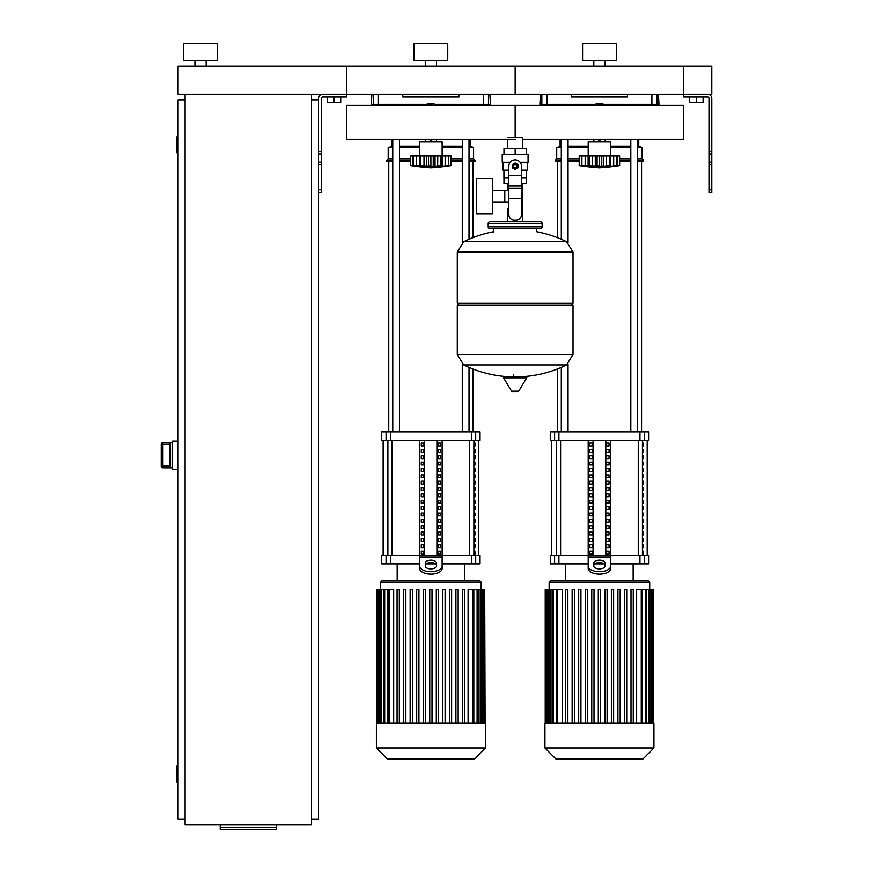 <?xml version="1.0" encoding="UTF-8"?>
<svg xmlns="http://www.w3.org/2000/svg" width="873" height="873" viewBox="0 0 873 873"><rect width="100%" height="100%" fill="white"/><g stroke="black" fill="none" stroke-linecap="round" stroke-linejoin="round"><path stroke-width="1.31" d="M711.811 189.736L711.811 98.431A4.212 4.212 0 0 0 707.599 94.219L683.723 94.219L711.811 94.219L711.811 66.13L683.723 66.13L683.723 97.023L707.599 97.023A1.408 1.408 0 0 1 708.996 98.431L708.996 192.54L711.811 192.54L711.811 189.736L708.996 189.736M689.615 97.023L689.615 102.643L703.103 102.643L703.103 97.023M696.359 97.023L696.359 102.643M318.514 189.736L318.514 98.431A4.212 4.212 0 0 1 322.726 94.219L683.723 94.219L683.723 66.13L515.157 66.13L515.157 94.219L515.157 66.13L346.603 66.13L346.603 97.023L322.726 97.023A1.408 1.408 0 0 0 321.319 98.431L321.319 192.54L318.514 192.54L318.514 189.736L321.319 189.736M340.699 97.023L340.699 102.643L327.222 102.643L327.222 97.023M333.966 97.023L333.966 102.643M655.841 105.371L655.841 104.334M652.928 105.371L652.928 104.334M647.089 105.371L647.089 104.334M644.165 105.371L644.165 104.334M487.287 105.371L487.287 104.334M484.373 105.371L484.373 104.334M478.524 105.371L478.524 104.334M475.61 105.371L475.61 104.334M554.715 105.371L554.715 104.334M551.791 105.371L551.791 104.334M545.952 105.371L545.952 104.334M543.028 105.371L543.028 104.334M386.15 105.371L386.15 104.334M383.236 105.371L383.236 104.334M377.398 105.371L377.398 104.334M374.473 105.371L374.473 104.334M185.065 94.219L185.065 824.636L311.486 824.636L311.486 94.219M311.486 99.838L318.514 99.838M311.486 819.016L318.514 819.016L318.514 192.54M178.048 782.492L177.481 782.492L177.481 765.632L178.048 765.632M177.481 765.632A0.557 0.557 0 0 0 176.924 766.199L176.924 781.935L176.924 766.199M177.481 782.492A0.557 0.557 0 0 1 176.924 781.935M178.048 153.212L177.481 153.212L177.481 136.352L178.048 136.352M177.481 136.352A0.557 0.557 0 0 0 176.924 136.919L176.924 152.655L176.924 136.919M177.481 153.212A0.557 0.557 0 0 1 176.924 152.655M176.924 137.476L176.924 152.088M185.065 99.838L178.048 99.838L178.048 819.016L185.065 819.016M176.924 766.756L176.924 781.368M276.37 827.397L276.37 829.35L220.182 829.35L220.182 827.397L276.37 827.397L276.37 824.636M220.182 824.636L220.182 827.397M169.613 466.149L162.88 466.149L162.88 467.841L170.737 467.841L169.613 466.52L169.613 443.91L170.737 442.589L162.88 442.567L161.189 444.259L162.88 444.27L162.88 442.589A1.681 1.681 180 0 0 161.189 444.27L161.189 466.149A1.681 1.681 0 0 0 162.88 467.841L172.428 467.852M162.88 442.567L172.428 442.567M169.613 466.498L169.613 443.713M178.048 441.16L172.428 441.16L172.428 469.259L178.048 469.259M507.606 137.552L522.72 137.552L522.72 148.792M522.72 183.625L522.72 208.909L521.476 208.909L522.72 208.909L522.72 221.829M507.606 139.254L507.606 148.792M507.606 183.625L507.606 190.281M508.839 208.909L507.606 208.909L508.839 208.909M492.437 202.252L508.839 202.252M492.437 190.281L504.79 190.281L504.79 202.252L504.79 190.281L508.839 190.281M476.702 196.272L476.702 213.972L492.437 213.972L492.437 178.572L476.702 178.572L476.702 196.272M510.214 162.28L502.237 162.28L502.237 154.412L528.078 154.412L528.078 162.28L520.112 162.28M521.476 183.625L526.354 183.625L526.397 178.005L521.476 178.005M512.909 166.208A2.248 2.248 0 0 0 515.157 168.456A2.248 2.248 0 0 0 517.405 166.208A2.248 2.248 0 0 0 515.157 163.96A2.248 2.248 0 0 0 512.909 166.208M513.477 166.208A1.681 1.681 0 0 1 515.157 164.528A1.681 1.681 0 0 1 516.849 166.208A1.681 1.681 0 0 1 515.157 167.9A1.681 1.681 0 0 1 513.477 166.208M517.973 167.834L515.157 169.449L512.353 167.834L512.353 164.593L515.157 162.967L517.973 164.593L517.973 167.834M521.476 198.608L521.476 214.529A5.62 5.62 0 0 1 515.867 220.149L514.459 220.149A5.62 5.62 0 0 1 508.839 214.529L508.839 198.608L521.476 198.608L521.476 166.208A6.318 6.318 0 0 0 515.157 159.89A6.318 6.318 0 0 0 508.839 166.208L508.839 198.608M508.839 178.005L503.928 178.005L503.928 170.148M503.972 178.005L503.972 183.625L508.839 183.625M508.839 170.148L503.077 170.148L503.077 162.28M527.237 162.28L527.237 170.148L521.476 170.148M503.972 154.412L503.972 148.792L526.354 148.792L526.354 154.412M515.157 154.412L515.157 148.792M573.026 252.024L457.288 252.024L573.026 252.177L457.288 252.177L457.288 303.302L573.026 303.302L573.026 252.024L566.61 241.701L463.716 241.701L566.61 241.701A116.305 116.305 0 0 0 536.513 231.672L536.513 228.573L540.442 228.573A1.681 1.681 0 0 0 542.133 226.893L542.133 223.521A1.681 1.681 0 0 0 540.442 221.829L489.873 221.829A1.681 1.681 0 0 0 488.193 223.521L542.133 223.521M493.812 232.513L493.812 228.573L489.873 228.573L540.442 228.573M571.346 303.302L573.026 304.993L573.026 354.438L457.288 354.438L573.026 354.438L566.61 364.914L463.716 364.914A116.305 116.305 0 0 0 509.45 376.765M573.026 304.993L457.288 304.993L457.288 354.58L573.026 354.58M513.477 374.659L513.477 376.765M504.179 376.765A0.698 0.698 0 0 0 503.579 377.834L511.589 391.169A0.698 0.698 0 0 0 512.189 391.519L518.136 391.519A0.698 0.698 0 0 0 518.737 391.169L526.746 377.834A0.698 0.698 0 0 0 526.135 376.765L504.179 376.765M457.288 304.993L458.98 303.302M507.606 221.829L507.606 208.909M542.133 226.893L488.193 226.893A1.681 1.681 0 0 0 489.873 228.573M206.137 60.51L206.137 66.13M194.897 60.51L194.897 66.13M217.377 43.65L217.377 60.51L183.668 60.51L183.668 43.65L217.377 43.65M178.048 66.13L346.603 66.13L346.603 94.219L178.048 94.219L178.048 66.13M522.72 139.254L683.723 139.254L683.723 105.371L515.157 105.371L515.157 137.552L515.157 105.371L346.603 105.371L346.603 139.254L515.157 139.254M588.206 155.459L588.206 141.972L610.674 141.972L610.674 155.459L585.958 156.027M588.489 156.027L619.666 156.027L619.666 165.575A233.331 233.331 0 0 1 599.435 167.823A233.331 233.331 0 0 1 579.214 165.575L579.683 165.641M619.666 165.575L614.887 166.176M614.908 166.165L616.96 165.575L610.762 166.186L609.55 165.575L603.581 166.186L579.214 165.575L579.214 156.027L588.118 156.027L588.118 166.186L589.33 165.575L588.489 165.914M616.054 165.914L616.96 165.575L616.96 156.027M610.762 166.186L609.55 165.575L610.762 166.186L610.762 156.027M581.92 156.027L581.92 165.575L582.826 165.914M589.33 156.027L589.33 165.575L590.366 165.63M599.435 156.027L599.435 165.575L595.299 166.186L595.299 156.027M609.55 156.027L609.55 165.575L606.724 165.826M613.708 165.914L613.708 156.027M583.972 166.165L581.614 165.914L581.614 156.027M588.118 156.027L588.282 165.761M603.581 156.027L603.581 166.186L601.781 165.914L601.781 156.027M614.908 166.186L617.266 165.914L617.266 156.027M606.222 165.935L606.32 156.027M594.087 166.132L594.709 166.165M585.172 156.027L585.172 165.914L588.118 166.186M597.154 105.371L599.435 104.051L601.726 105.371M601.726 139.254L599.435 140.575L597.154 139.254M591.905 105.371A18.54 18.54 0 0 1 606.975 105.371M606.975 139.254A18.54 18.54 0 0 1 605.011 139.996M593.869 139.996A18.54 18.54 0 0 1 591.905 139.254M419.64 155.459L419.64 141.972L442.12 141.972L442.12 155.459L417.392 156.027M419.935 156.027L451.112 156.027L451.112 165.575A233.331 233.331 0 0 1 430.88 167.823A233.331 233.331 0 0 1 410.659 165.575L411.128 165.641M451.112 165.575L446.354 166.186L448.395 165.575L442.207 166.186L440.996 165.575L435.027 166.186L410.659 165.575L410.659 156.027L419.564 156.027L419.564 166.186L420.764 165.575L419.935 165.914M447.489 165.914L448.395 165.575L448.395 156.027M442.207 166.186L440.996 165.575L442.207 166.186L442.207 156.027M413.366 156.027L413.366 165.575L414.271 165.914M420.764 156.027L420.764 165.575L421.812 165.63M430.88 156.027L430.88 165.575L426.733 166.186L426.733 156.027M440.996 156.027L440.996 165.575L438.159 165.826M445.143 165.914L445.143 156.027M415.417 166.165L413.06 165.914L413.06 156.027M419.564 156.027L419.727 165.761M435.027 156.027L435.027 166.186L433.226 165.914L433.226 156.027M446.354 166.165L448.711 165.914L448.711 156.027M437.668 165.935L437.766 156.027M425.533 166.132L426.155 166.165M416.617 156.027L416.617 165.914L419.564 166.186M428.599 105.371L430.88 104.051L433.172 105.371M433.172 139.254L430.88 140.575L428.599 139.254M423.34 105.371A18.54 18.54 0 0 1 438.421 105.371M438.421 139.254A18.54 18.54 0 0 1 436.445 139.996M425.315 139.996A18.54 18.54 0 0 1 423.34 139.254M617.789 759.565L608.59 759.565M617.364 759.565L617.364 758.899M607.237 758.899L607.237 759.565L601.934 759.565L602.01 758.899M604.4 759.565L604.4 758.899M597.907 758.899L597.907 759.565L601.355 759.565L601.355 758.899M597.907 759.565L580.829 759.565L580.829 758.899M583.753 759.565L583.753 758.899M584.223 759.565L584.223 758.899M587.9 759.565L587.9 758.899M590.126 759.565L590.126 758.899M591.086 759.565L591.086 758.899M593.935 759.565L593.935 758.899M449.235 759.565L440.036 759.565M448.809 759.565L448.809 758.899M438.672 758.899L438.672 759.565L433.379 759.565L433.445 758.899M435.834 759.565L435.834 758.899M429.352 758.899L429.352 759.565L432.801 759.565L432.801 758.899M429.352 759.565L412.274 759.565L412.274 758.899M415.199 759.565L415.199 758.899M415.668 759.565L415.668 758.899M419.346 759.565L419.346 758.899M421.561 759.565L421.561 758.899M422.532 759.565L422.532 758.899M425.38 759.565L425.38 758.899M544.938 723.27L544.938 747.997L555.839 758.899L643.041 758.899L653.942 747.997L653.942 723.27L544.938 723.27M549.15 582.193L649.73 582.193L648.323 580.785L550.557 580.785L549.15 582.193L549.15 589.69M649.73 582.193L649.73 589.69M557.607 723.27L557.607 589.69L562.223 589.69L562.223 723.27M620.179 589.69L620.179 723.27L620.179 589.69L617.931 589.69L617.931 723.27M636.646 723.27L636.646 589.69L653.255 589.69L653.255 723.27M598.311 723.27L598.311 589.69L600.559 589.69L600.559 723.27M565.617 723.27L565.617 589.69L567.865 589.69L567.865 723.27M572.153 723.27L572.153 589.69L574.401 589.69L574.401 723.27M578.69 723.27L578.69 589.69L580.938 589.69L580.938 723.27M585.237 723.27L585.237 589.69L587.485 589.69L587.485 723.27M591.774 723.27L591.774 589.69L594.022 589.69L594.022 723.27M604.858 723.27L604.858 589.69L607.106 589.69L607.106 723.27M611.395 723.27L611.395 589.69L613.643 589.69L613.643 723.27M624.479 723.27L624.479 589.69L626.727 589.69L626.727 723.27M631.015 723.27L631.015 589.69L633.263 589.69L633.263 723.27M653.659 723.27L653.255 589.69M557.607 589.69L545.221 589.69L545.221 723.27M544.938 747.997L653.942 747.997M376.383 723.27L376.383 747.997L387.285 758.899L474.486 758.899L485.377 747.997L485.377 723.27L376.383 723.27M380.595 582.193L481.165 582.193L479.768 580.785L382.003 580.785L380.595 582.193L380.595 589.69M481.165 582.193L481.165 589.69M389.052 723.27L389.052 589.69L393.668 589.69L393.668 723.27M462.461 723.27L462.461 589.69L462.461 723.27M468.092 723.27L468.092 589.69L484.701 589.69L484.701 723.27M429.756 723.27L429.756 589.69L432.004 589.69L432.004 723.27M397.062 723.27L397.062 589.69L399.31 589.69L399.31 723.27M403.599 723.27L403.599 589.69L405.847 589.69L405.847 723.27M410.135 723.27L410.135 589.69L412.383 589.69L412.383 723.27M416.683 723.27L416.683 589.69L418.92 589.69L418.92 723.27M423.219 723.27L423.219 589.69L425.467 589.69L425.467 723.27M436.293 723.27L436.293 589.69L438.541 589.69L438.541 723.27M442.84 723.27L442.84 589.69L445.088 589.69L445.088 723.27M449.377 723.27L449.377 589.69L451.625 589.69L451.625 723.27M455.913 723.27L455.913 589.69L458.161 589.69L458.161 723.27M485.104 723.27L484.701 589.69M464.709 723.27L464.709 589.69L462.461 589.69M389.052 589.69L376.667 589.69L376.667 723.27M376.383 747.997L485.377 747.997M643.619 551.212L643.619 554.028L642.659 554.028L642.659 551.212L643.619 551.212M643.619 544.861L643.619 547.666L642.659 547.666L642.659 544.861L643.619 544.861M643.619 538.499L643.619 541.304L642.659 541.304L642.659 538.499L643.619 538.499M643.619 532.137L643.619 534.953L642.659 534.953L642.659 532.137L643.619 532.137M643.619 525.786L643.619 528.591L642.659 528.591L642.659 525.786L643.619 525.786M643.619 519.424L643.619 522.24L642.659 522.24L642.659 519.424L643.619 519.424M643.619 513.062L643.619 515.878L642.659 515.878L642.659 513.062L643.619 513.062M643.619 506.711L643.619 509.516L642.659 509.516L642.659 506.711L643.619 506.711M643.619 500.349L643.619 503.164L642.659 503.164L642.659 500.349L643.619 500.349M643.619 493.998L643.619 496.802L642.659 496.802L642.659 493.998L643.619 493.998M643.619 487.636L643.619 490.44L642.659 490.44L642.659 487.636L643.619 487.636M643.619 481.274L643.619 484.089L642.659 484.089L642.659 481.274L643.619 481.274M643.619 474.923L643.619 477.727L642.659 477.727L642.659 474.923L643.619 474.923M643.619 468.561L643.619 471.376L642.659 471.376L642.659 468.561L643.619 468.561M643.619 462.199L643.619 465.014L642.659 465.014L642.659 462.199L643.619 462.199M643.619 455.848L643.619 458.652L642.659 458.652L642.659 455.848L643.619 455.848M643.619 449.486L643.619 452.301L642.659 452.301L642.659 449.486L643.619 449.486M643.619 443.135L643.619 445.939L642.659 445.939L642.659 443.135L643.619 443.135M475.065 551.212L475.065 554.028L474.104 554.028L474.104 551.212L475.065 551.212M475.065 544.861L475.065 547.666L474.104 547.666L474.104 544.861L475.065 544.861M475.065 538.499L475.065 541.304L474.104 541.304L474.104 538.499L475.065 538.499M475.065 532.137L475.065 534.953L474.104 534.953L474.104 532.137L475.065 532.137M475.065 525.786L475.065 528.591L474.104 528.591L474.104 525.786L475.065 525.786M475.065 519.424L475.065 522.24L474.104 522.24L474.104 519.424L475.065 519.424M475.065 513.062L475.065 515.878L474.104 515.878L474.104 513.062L475.065 513.062M475.065 506.711L475.065 509.516L474.104 509.516L474.104 506.711L475.065 506.711M475.065 500.349L475.065 503.164L474.104 503.164L474.104 500.349L475.065 500.349M475.065 493.998L475.065 496.802L474.104 496.802L474.104 493.998L475.065 493.998M475.065 487.636L475.065 490.44L474.104 490.44L474.104 487.636L475.065 487.636M475.065 481.274L475.065 484.089L474.104 484.089L474.104 481.274L475.065 481.274M475.065 474.923L475.065 477.727L474.104 477.727L474.104 474.923L475.065 474.923M475.065 468.561L475.065 471.376L474.104 471.376L474.104 468.561L475.065 468.561M475.065 462.199L475.065 465.014L474.104 465.014L474.104 462.199L475.065 462.199M475.065 455.848L475.065 458.652L474.104 458.652L474.104 455.848L475.065 455.848M475.065 449.486L475.065 452.301L474.104 452.301L474.104 449.486L475.065 449.486M475.065 443.135L475.065 445.939L474.104 445.939L474.104 443.135L475.065 443.135M644.263 555.501L648.606 555.501L648.606 563.925L644.263 563.925L644.263 555.501L639.964 555.501L639.964 563.925L644.263 563.925M588.206 563.925L558.916 563.925L558.916 555.501L588.206 555.501L588.206 440.319M639.964 563.925L610.674 563.925M604.181 563.925L594.699 563.925M610.674 440.319L610.674 555.501L639.964 555.501M558.916 555.501L554.617 555.501L554.617 563.925L558.916 563.925M554.617 440.319L550.274 440.319L550.274 431.895L554.617 431.895L554.617 440.319L558.916 440.319L558.916 431.895L554.617 431.895M644.263 431.895L648.606 431.895L648.606 440.319L644.263 440.319L644.263 431.895L639.964 431.895L639.964 440.319L644.263 440.319M639.964 440.319L558.916 440.319M558.916 431.895L639.964 431.895M554.617 563.925L550.274 563.925L550.274 555.501L554.617 555.501M606.626 554.028L606.626 551.212L609.059 551.212L609.059 554.028L606.626 554.028L609.059 554.028M606.626 551.212L609.059 551.212M589.821 551.212L592.254 551.212L592.254 554.028L589.821 554.028L589.821 551.212L592.254 551.212M589.821 554.028L592.254 554.028M606.626 547.666L606.626 544.861L609.059 544.861L609.059 547.666L606.626 547.666L609.059 547.666M606.626 544.861L609.059 544.861M589.821 544.861L592.254 544.861L592.254 547.666L589.821 547.666L589.821 544.861L592.254 544.861M589.821 547.666L592.254 547.666M606.626 541.304L606.626 538.499L609.059 538.499L609.059 541.304L606.626 541.304L609.059 541.304M606.626 538.499L609.059 538.499M589.821 538.499L592.254 538.499L592.254 541.304L589.821 541.304L589.821 538.499L592.254 538.499M589.821 541.304L592.254 541.304M606.626 534.953L606.626 532.137L609.059 532.137L609.059 534.953L606.626 534.953L609.059 534.953M606.626 532.137L609.059 532.137M589.821 532.137L592.254 532.137L592.254 534.953L589.821 534.953L589.821 532.137L592.254 532.137M589.821 534.953L592.254 534.953M606.626 528.591L606.626 525.786L609.059 525.786L609.059 528.591L606.626 528.591L609.059 528.591M606.626 525.786L609.059 525.786M589.821 525.786L592.254 525.786L592.254 528.591L589.821 528.591L589.821 525.786L592.254 525.786M589.821 528.591L592.254 528.591M606.626 522.24L606.626 519.424L609.059 519.424L609.059 522.24L606.626 522.24L609.059 522.24M606.626 519.424L609.059 519.424M589.821 519.424L592.254 519.424L592.254 522.24L589.821 522.24L589.821 519.424L592.254 519.424M589.821 522.24L592.254 522.24M606.626 515.878L606.626 513.062L609.059 513.062L609.059 515.878L606.626 515.878L609.059 515.878M606.626 513.062L609.059 513.062M589.821 513.062L592.254 513.062L592.254 515.878L589.821 515.878L589.821 513.062L592.254 513.062M589.821 515.878L592.254 515.878M606.626 509.516L606.626 506.711L609.059 506.711L609.059 509.516L606.626 509.516L609.059 509.516M606.626 506.711L609.059 506.711M589.821 506.711L592.254 506.711L592.254 509.516L589.821 509.516L589.821 506.711L592.254 506.711M589.821 509.516L592.254 509.516M606.626 503.164L606.626 500.349L609.059 500.349L609.059 503.164L606.626 503.164L609.059 503.164M606.626 500.349L609.059 500.349M589.821 500.349L592.254 500.349L592.254 503.164L589.821 503.164L589.821 500.349L592.254 500.349M589.821 503.164L592.254 503.164M606.626 496.802L606.626 493.998L609.059 493.998L609.059 496.802L606.626 496.802L609.059 496.802M606.626 493.998L609.059 493.998M589.821 493.998L592.254 493.998L592.254 496.802L589.821 496.802L589.821 493.998L592.254 493.998M589.821 496.802L592.254 496.802M606.626 490.44L606.626 487.636L609.059 487.636L609.059 490.44L606.626 490.44L609.059 490.44M606.626 487.636L609.059 487.636M589.821 487.636L592.254 487.636L592.254 490.44L589.821 490.44L589.821 487.636L592.254 487.636M589.821 490.44L592.254 490.44M606.626 484.089L606.626 481.274L609.059 481.274L609.059 484.089L606.626 484.089L609.059 484.089M606.626 481.274L609.059 481.274M589.821 481.274L592.254 481.274L592.254 484.089L589.821 484.089L589.821 481.274L592.254 481.274M589.821 484.089L592.254 484.089M606.626 477.727L606.626 474.923L609.059 474.923L609.059 477.727L606.626 477.727L609.059 477.727M606.626 474.923L609.059 474.923M589.821 474.923L592.254 474.923L592.254 477.727L589.821 477.727L589.821 474.923L592.254 474.923M589.821 477.727L592.254 477.727M606.626 471.376L606.626 468.561L609.059 468.561L609.059 471.376L606.626 471.376L609.059 471.376M606.626 468.561L609.059 468.561M589.821 468.561L592.254 468.561L592.254 471.376L589.821 471.376L589.821 468.561L592.254 468.561M589.821 471.376L592.254 471.376M606.626 465.014L606.626 462.199L609.059 462.199L609.059 465.014L606.626 465.014L609.059 465.014M606.626 462.199L609.059 462.199M589.821 462.199L592.254 462.199L592.254 465.014L589.821 465.014L589.821 462.199L592.254 462.199M589.821 465.014L592.254 465.014M606.626 458.652L606.626 455.848L609.059 455.848L609.059 458.652L606.626 458.652L609.059 458.652M606.626 455.848L609.059 455.848M589.821 455.848L592.254 455.848L592.254 458.652L589.821 458.652L589.821 455.848L592.254 455.848M589.821 458.652L592.254 458.652M606.626 452.301L606.626 449.486L609.059 449.486L609.059 452.301L606.626 452.301L609.059 452.301M606.626 449.486L609.059 449.486M589.821 449.486L592.254 449.486L592.254 452.301L589.821 452.301L589.821 449.486L592.254 449.486M589.821 452.301L592.254 452.301M606.626 445.939L606.626 443.135L609.059 443.135L609.059 445.939L606.626 445.939L609.059 445.939M589.821 445.939L589.821 443.135L592.254 443.135L592.254 445.939L589.821 445.939L592.254 445.939M606.626 443.135L609.059 443.135M589.821 443.135L592.254 443.135M605.807 440.319L605.807 555.501M593.073 440.319L593.073 555.501M588.206 559.822L588.206 568.541L588.206 555.501L610.674 555.501L610.674 568.541L610.674 559.822M593.826 562.998L593.826 566.108A5.62 2.805 0 0 0 599.435 568.912A5.62 2.805 0 0 0 605.054 566.108L605.054 562.998A5.62 2.805 0 0 0 599.435 560.193A5.62 2.805 0 0 0 593.826 562.998M593.826 565.431A5.62 2.805 180 0 1 599.435 562.627A5.62 2.805 180 0 1 605.054 565.431M610.674 568.541A11.24 5.62 180 0 1 599.435 574.15A11.24 5.62 180 0 1 588.206 568.541M588.206 566.108A11.24 5.62 -0 0 0 599.435 571.717A11.24 5.62 -0 0 0 610.674 566.108M475.698 555.501L480.041 555.501L480.041 563.925L475.698 563.925L475.698 555.501L471.398 555.501L471.398 563.925L475.698 563.925M419.64 563.925L390.362 563.925L390.362 555.501L419.64 555.501L419.64 440.319M471.398 563.925L442.12 563.925M435.627 563.925L426.133 563.925M442.12 440.319L442.12 555.501L471.398 555.501M390.362 555.501L386.062 555.501L386.062 563.925L390.362 563.925M386.062 440.319L381.719 440.319L381.719 431.895L386.062 431.895L386.062 440.319L390.362 440.319L390.362 431.895L386.062 431.895M475.698 431.895L480.041 431.895L480.041 440.319L475.698 440.319L475.698 431.895L471.398 431.895L471.398 440.319L475.698 440.319M471.398 440.319L390.362 440.319M390.362 431.895L471.398 431.895M386.062 563.925L381.719 563.925L381.719 555.501L386.062 555.501M438.06 554.028L438.06 551.212L440.494 551.212L440.494 554.028L438.06 554.028L440.494 554.028M438.06 551.212L440.494 551.212M421.266 551.212L423.7 551.212L423.7 554.028L421.266 554.028L421.266 551.212L423.7 551.212M421.266 554.028L423.7 554.028M438.06 547.666L438.06 544.861L440.494 544.861L440.494 547.666L438.06 547.666L440.494 547.666M438.06 544.861L440.494 544.861M421.266 544.861L423.7 544.861L423.7 547.666L421.266 547.666L421.266 544.861L423.7 544.861M421.266 547.666L423.7 547.666M438.06 541.304L438.06 538.499L440.494 538.499L440.494 541.304L438.06 541.304L440.494 541.304M438.06 538.499L440.494 538.499M421.266 538.499L423.7 538.499L423.7 541.304L421.266 541.304L421.266 538.499L423.7 538.499M421.266 541.304L423.7 541.304M438.06 534.953L438.06 532.137L440.494 532.137L440.494 534.953L438.06 534.953L440.494 534.953M438.06 532.137L440.494 532.137M421.266 532.137L423.7 532.137L423.7 534.953L421.266 534.953L421.266 532.137L423.7 532.137M421.266 534.953L423.7 534.953M438.06 528.591L438.06 525.786L440.494 525.786L440.494 528.591L438.06 528.591L440.494 528.591M438.06 525.786L440.494 525.786M421.266 525.786L423.7 525.786L423.7 528.591L421.266 528.591L421.266 525.786L423.7 525.786M421.266 528.591L423.7 528.591M438.06 522.24L438.06 519.424L440.494 519.424L440.494 522.24L438.06 522.24L440.494 522.24M438.06 519.424L440.494 519.424M421.266 519.424L423.7 519.424L423.7 522.24L421.266 522.24L421.266 519.424L423.7 519.424M421.266 522.24L423.7 522.24M438.06 515.878L438.06 513.062L440.494 513.062L440.494 515.878L438.06 515.878L440.494 515.878M438.06 513.062L440.494 513.062M421.266 513.062L423.7 513.062L423.7 515.878L421.266 515.878L421.266 513.062L423.7 513.062M421.266 515.878L423.7 515.878M438.06 509.516L438.06 506.711L440.494 506.711L440.494 509.516L438.06 509.516L440.494 509.516M438.06 506.711L440.494 506.711M421.266 506.711L423.7 506.711L423.7 509.516L421.266 509.516L421.266 506.711L423.7 506.711M421.266 509.516L423.7 509.516M438.06 503.164L438.06 500.349L440.494 500.349L440.494 503.164L438.06 503.164L440.494 503.164M438.06 500.349L440.494 500.349M421.266 500.349L423.7 500.349L423.7 503.164L421.266 503.164L421.266 500.349L423.7 500.349M421.266 503.164L423.7 503.164M438.06 496.802L438.06 493.998L440.494 493.998L440.494 496.802L438.06 496.802L440.494 496.802M438.06 493.998L440.494 493.998M421.266 493.998L423.7 493.998L423.7 496.802L421.266 496.802L421.266 493.998L423.7 493.998M421.266 496.802L423.7 496.802M438.06 490.44L438.06 487.636L440.494 487.636L440.494 490.44L438.06 490.44L440.494 490.44M438.06 487.636L440.494 487.636M421.266 487.636L423.7 487.636L423.7 490.44L421.266 490.44L421.266 487.636L423.7 487.636M421.266 490.44L423.7 490.44M438.06 484.089L438.06 481.274L440.494 481.274L440.494 484.089L438.06 484.089L440.494 484.089M438.06 481.274L440.494 481.274M421.266 481.274L423.7 481.274L423.7 484.089L421.266 484.089L421.266 481.274L423.7 481.274M421.266 484.089L423.7 484.089M438.06 477.727L438.06 474.923L440.494 474.923L440.494 477.727L438.06 477.727L440.494 477.727M438.06 474.923L440.494 474.923M421.266 474.923L423.7 474.923L423.7 477.727L421.266 477.727L421.266 474.923L423.7 474.923M421.266 477.727L423.7 477.727M438.06 471.376L438.06 468.561L440.494 468.561L440.494 471.376L438.06 471.376L440.494 471.376M438.06 468.561L440.494 468.561M421.266 468.561L423.7 468.561L423.7 471.376L421.266 471.376L421.266 468.561L423.7 468.561M421.266 471.376L423.7 471.376M438.06 465.014L438.06 462.199L440.494 462.199L440.494 465.014L438.06 465.014L440.494 465.014M438.06 462.199L440.494 462.199M421.266 462.199L423.7 462.199L423.7 465.014L421.266 465.014L421.266 462.199L423.7 462.199M421.266 465.014L423.7 465.014M438.06 458.652L438.06 455.848L440.494 455.848L440.494 458.652L438.06 458.652L440.494 458.652M438.06 455.848L440.494 455.848M421.266 455.848L423.7 455.848L423.7 458.652L421.266 458.652L421.266 455.848L423.7 455.848M421.266 458.652L423.7 458.652M438.06 452.301L438.06 449.486L440.494 449.486L440.494 452.301L438.06 452.301L440.494 452.301M438.06 449.486L440.494 449.486M421.266 449.486L423.7 449.486L423.7 452.301L421.266 452.301L421.266 449.486L423.7 449.486M421.266 452.301L423.7 452.301M438.06 445.939L438.06 443.135L440.494 443.135L440.494 445.939L438.06 445.939L440.494 445.939M421.266 445.939L421.266 443.135L423.7 443.135L423.7 445.939L421.266 445.939L423.7 445.939M438.06 443.135L440.494 443.135M421.266 443.135L423.7 443.135M437.253 440.319L437.253 555.501M424.507 440.319L424.507 555.501M419.64 559.822L419.64 568.541L419.64 555.501L442.12 555.501L442.12 568.541L442.12 559.822M425.26 562.998L425.26 566.108A5.62 2.805 0 0 0 430.88 568.912A5.62 2.805 0 0 0 436.5 566.108L436.5 562.998A5.62 2.805 0 0 0 430.88 560.193A5.62 2.805 0 0 0 425.26 562.998M425.26 565.431A5.62 2.805 180 0 1 430.88 562.627A5.62 2.805 180 0 1 436.5 565.431M442.12 568.541A11.24 5.62 180 0 1 430.88 574.15A11.24 5.62 180 0 1 419.64 568.541M419.64 566.108A11.24 5.62 -0 0 0 430.88 571.717A11.24 5.62 -0 0 0 442.12 566.108M557.301 431.895L557.301 369.006M557.301 237.598L557.301 161.636M641.579 431.895L641.579 161.636M630.83 104.334L630.83 105.371M630.83 139.254L630.83 431.895M637.574 104.334L637.574 105.371M637.574 139.254L637.574 431.895M388.747 431.895L388.747 161.636M473.024 431.895L473.024 369.006M473.024 237.598L473.024 161.636M462.275 104.334L462.275 105.371M462.275 139.254L462.275 242.541M462.275 364.063L462.275 431.895M469.019 104.334L469.019 105.371M469.019 139.254L469.019 239.246M469.019 367.358L469.019 431.895M561.306 158.831L556.734 158.831L556.734 147.592L561.306 146.184M568.05 146.184L588.206 146.184M556.734 147.592L561.306 147.592M568.05 147.592L588.206 147.592M568.05 158.831L579.214 158.831M556.734 158.831L555.337 160.239L561.306 160.239M568.05 160.239L579.214 160.239M555.337 160.239L555.337 161.636L561.306 161.636M568.05 161.636L579.214 161.636M584.845 105.371L584.845 104.334M614.035 104.334L614.035 105.371M610.674 146.184L630.83 146.184M637.574 146.184L638.774 146.184L638.774 139.254M638.37 105.371L638.37 104.334M639.047 105.371L639.047 104.334M619.666 161.636L630.83 161.636M637.574 161.636L643.543 161.636L643.543 160.239L637.574 160.239M619.666 160.239L630.83 160.239M619.666 158.831L630.83 158.831M637.574 158.831L642.135 158.831L643.543 160.239M610.674 147.592L630.83 147.592M637.574 147.592L642.135 147.592L642.135 158.831M392.752 158.831L388.179 158.831L388.179 147.592L392.752 146.184M399.485 146.184L419.64 146.184M388.179 147.592L392.752 147.592M399.485 147.592L419.64 147.592M399.485 158.831L410.659 158.831M388.179 158.831L386.772 160.239L392.752 160.239M399.485 160.239L410.659 160.239M386.772 160.239L386.772 161.636L392.752 161.636M399.485 161.636L410.659 161.636M416.279 105.371L416.279 104.334M445.481 104.334L445.481 105.371M442.12 146.184L462.275 146.184M469.019 146.184L470.209 146.184L470.209 139.254M469.805 105.371L469.805 104.334M470.492 105.371L470.492 104.334M451.112 161.636L462.275 161.636M469.019 161.636L474.988 161.636L474.988 160.239L469.019 160.239M451.112 160.239L462.275 160.239M451.112 158.831L462.275 158.831M469.019 158.831L473.581 158.831L474.988 160.239M442.12 147.592L462.275 147.592M469.019 147.592L473.581 147.592L473.581 158.831M627.534 94.219L627.534 97.023L571.346 97.023L571.346 94.219M540.442 94.219L539.885 104.334L546.967 104.334L546.967 94.219M651.913 94.219L651.913 104.334L658.995 104.334L658.438 94.219M651.913 104.334L603.963 104.334M594.906 104.334L546.967 104.334M458.98 94.219L458.98 97.023L402.791 97.023L402.791 94.219M371.876 94.219L371.32 104.334L378.413 104.334L378.413 94.219M483.347 94.219L483.347 104.334L490.44 104.334L489.884 94.219M483.347 104.334L435.409 104.334M426.351 104.334L378.413 104.334M605.054 60.51L605.054 66.13M593.826 60.51L593.826 66.13M616.294 43.65L616.294 60.51L582.586 60.51L582.586 43.65L616.294 43.65M436.5 60.51L436.5 66.13M425.26 60.51L425.26 66.13M447.74 43.65L447.74 60.51L414.02 60.51L414.02 43.65L447.74 43.65M711.811 151.586L708.996 151.586M711.811 154.019L708.996 154.019M711.811 162.138L708.996 162.138M711.811 164.561L708.996 164.561M318.514 151.586L321.319 151.586M318.514 154.019L321.319 154.019M318.514 162.138L321.319 162.138M318.514 164.561L321.319 164.561M170.737 467.841L170.737 442.589M169.613 444.27L162.88 444.27L162.88 466.149L161.189 466.149M508.839 175.549L521.476 175.549M508.839 186.08L521.476 186.08M508.839 188.077L521.476 188.077M511.589 391.169L518.737 391.169M503.579 377.834L526.746 377.834M592.56 156.027L592.56 165.914M597.088 156.027L597.088 165.914M424.005 156.027L424.005 165.914M428.534 156.027L428.534 165.914M608.165 759.565L608.165 758.899M610.314 759.565L610.314 758.899M614.101 759.565L614.101 758.899M599.631 759.565L599.631 758.899M597.699 759.565L597.699 758.899M439.61 759.565L439.61 758.899M441.76 759.565L441.76 758.899M445.546 759.565L445.546 758.899M431.076 759.565L431.076 758.899M429.134 759.565L429.134 758.899M641.273 723.27L641.273 589.69M645.638 723.27L645.638 589.69M648.781 723.27L648.781 589.69M650.898 723.27L650.898 589.69M652.131 723.27L652.131 589.69M553.231 723.27L553.231 589.69M550.099 723.27L550.099 589.69M547.982 723.27L547.982 589.69M546.749 723.27L546.749 589.69M472.708 723.27L472.708 589.69M477.084 723.27L477.084 589.69M480.215 723.27L480.215 589.69M482.343 723.27L482.343 589.69M483.577 723.27L483.577 589.69M384.677 723.27L384.677 589.69M381.545 723.27L381.545 589.69M379.428 723.27L379.428 589.69M378.195 723.27L378.195 589.69M642.441 555.501L642.441 440.319M638.272 440.319L638.272 555.501M560.608 555.501L560.608 440.319M556.439 440.319L556.439 555.501M473.875 555.501L473.875 440.319M469.707 440.319L469.707 555.501M392.053 555.501L392.053 440.319M387.885 440.319L387.885 555.501M610.674 557.007L588.206 557.007M442.12 557.007L419.64 557.007M541.849 94.219L541.849 104.334M657.031 104.334L657.031 94.219M373.295 94.219L373.295 104.334M488.476 104.334L488.476 94.219M162.88 467.852L161.189 466.171M526.397 170.148L526.397 178.005M520.875 376.765A116.305 116.305 0 0 0 566.61 364.914M463.716 364.914L457.288 354.58M457.288 252.024L463.716 241.701A116.305 116.305 0 0 1 493.812 231.672M488.193 226.893L488.193 223.521M610.674 155.459L612.922 156.027M610.598 156.027L610.598 165.761M617.146 156.027L617.146 165.619M581.734 156.027L581.734 165.619M593.869 139.254L593.869 141.972M605.011 139.254L605.011 141.972M442.12 155.459L444.368 156.027M442.033 156.027L442.033 165.761M448.591 156.027L448.591 165.619M413.18 156.027L413.18 165.619M425.315 139.254L425.315 141.972M436.445 139.254L436.445 141.972M618.051 758.43L618.051 759.565M607.914 758.43L607.914 759.565M601.934 758.43L601.934 759.565M449.497 758.43L449.497 759.565M439.348 758.43L439.348 759.565M433.379 758.43L433.379 759.565M642.397 589.69L642.397 723.27M646.762 589.69L646.762 723.27M649.905 589.69L649.905 723.27M652.022 589.69L652.022 723.27M556.483 723.27L556.483 589.69M552.107 723.27L552.107 589.69M548.975 723.27L548.975 589.69M546.858 723.27L546.858 589.69M545.625 723.27L545.625 589.69M473.832 589.69L473.832 723.27M478.208 589.69L478.208 723.27M481.339 589.69L481.339 723.27M483.467 589.69L483.467 723.27M387.928 723.27L387.928 589.69M383.553 723.27L383.553 589.69M380.421 723.27L380.421 589.69M378.304 723.27L378.304 589.69M377.071 723.27L377.071 589.69M647.199 440.319L647.199 555.501M551.681 440.319L551.681 555.501M478.644 440.319L478.644 555.501M383.127 440.319L383.127 555.501M565.726 563.925L565.726 580.785M633.154 563.925L633.154 580.785M397.171 563.925L397.171 580.785M464.589 563.925L464.589 580.785M568.05 431.895L568.05 364.063M568.05 242.541L568.05 139.254M568.05 105.371L568.05 104.334M561.306 431.895L561.306 367.358M561.306 239.246L561.306 139.254M561.306 105.371L561.306 104.334M399.485 431.895L399.485 139.254M399.485 105.371L399.485 104.334M392.752 431.895L392.752 139.254M392.752 105.371L392.752 104.334M560.106 146.184L560.106 139.254M560.106 105.371L560.106 104.334M638.774 146.184L642.135 147.592M391.551 146.184L391.551 139.254M391.551 105.371L391.551 104.334M470.209 146.184L473.581 147.592"/></g></svg>
